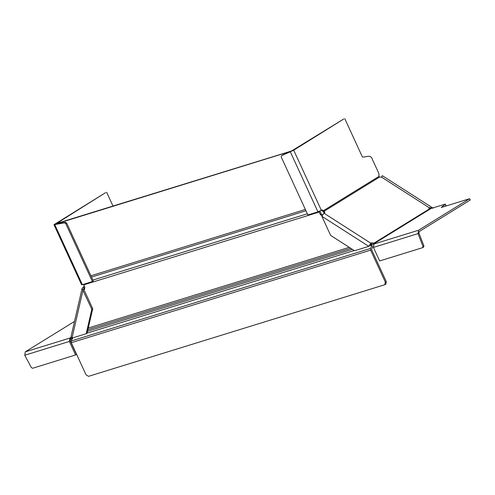 <?xml version="1.0" encoding="UTF-8"?>
<svg xmlns="http://www.w3.org/2000/svg" width="495" height="495" viewBox="0 0 495 495"><rect width="100%" height="100%" fill="white"/><g stroke="black" fill="none" stroke-linecap="round" stroke-linejoin="round"><path stroke-width="0.74" d="M71.181 337.293L69.882 338.048L25.288 351.834L74.504 321.447M105.676 192.598L55.644 224.031L53.961 224.693L105.676 192.598M106.66 192.289L112.978 206.025M72.734 338.233L70.488 339.372L70.247 340.888L76.478 354.42L75.568 354.983L32.577 368.274L31.346 367.55L24.75 355.237L69.343 341.445L69.875 338.048L70.488 339.372M84.28 285.992L82.065 288.517L91.816 309.264L92.726 308.701L87.108 333.16L86.198 333.717L91.816 309.264M84.775 287.83L83.5 288.851M82.065 288.517L71.051 336.507L71.998 338.11L83.011 290.12L83.921 289.563L83.742 288.536L83.581 289.241M86.198 333.717L71.998 338.11M92.726 308.701L83.921 289.563M69.882 338.048L70.494 339.372M53.961 224.693L81.601 284.774L82.368 284.675L54.735 224.594L64.567 222.806L65.773 223.641L92.417 281.568L93.326 281.005L66.683 223.084L65.773 223.641M292.18 150.789L56.554 223.468L55.644 224.031L65.476 222.249L66.683 223.084M92.417 281.568L82.368 284.675M25.288 351.834L24.75 355.237M69.343 341.445L75.568 354.983M381.583 176.987L382.066 176.251M432.816 208.042L429.301 207.751L429.041 208.909L430.613 208.865M418.56 230.231L469.637 198.699L470.25 200.023L419.172 231.561L418.931 233.071L418.021 233.628L373.434 247.42L373.973 244.016L418.56 230.231L418.021 233.628L422.99 246.448L422.65 247.661L423.689 247.036L423.899 245.885L418.931 233.071M343.796 118.967L290.293 151.755L293.702 150.195L343.796 118.967M469.637 198.699L441.243 207.479L445.327 204.119L429.233 209.032L429.301 207.751L381.478 177.099L379.455 177.117L378.984 176.387L378.836 173.423L372.457 159.557C370.681 153.623 365.718 157.732 362.377 156.921L344.78 118.664M445.327 204.119L445.933 205.444L444.832 206.365M293.702 150.195L321.335 210.288L322.066 209.837L324.497 211.712L324.671 212.739L323.947 213.19L370.866 243.262L371.596 242.816L373.224 242.946L374.635 243.367L373.973 244.016M324.497 211.712L324.231 212.869L322.295 210.752L321.082 210.14M428.936 208.228L429.301 207.751M324.918 212.423L324.671 212.739M370.866 243.262L368.756 246.349L371.33 243.967L373.515 244.456M321.837 216.278L330.635 235.416L354.55 250.742L368.756 246.349L321.837 216.278L323.947 213.19M382.282 175.657L433.199 208.209M381.478 177.099L381.905 176.659M378.984 176.387L323.396 210.697M317.926 211.841L290.293 151.755L281.476 155.739L281.24 157.02L307.884 214.948L317.926 211.841L321.317 210.295M430.044 209.1L374.449 243.422M292.112 150.635L282.261 155.251M373.434 247.42L379.659 260.952L422.65 247.661M322.437 214.842L321.311 214.125L320.098 211.489L320.284 210.858M370.458 244.524L372.302 246.102L371.151 244.078M372.302 246.102L371.324 245.235L369.672 245.743M384.751 284.743L385.351 282.131L370.637 250.142L71.268 342.713L85.982 374.703L88.531 376.336L384.751 284.743L385.921 284.062L386.261 281.575L371.547 249.585L372.636 246.659M71.268 342.713L71.181 340.999L72.777 337.868M370.637 250.142L370.551 248.428L371.652 245.792M83.457 284.34L84.849 287.521L84.224 290.225M321.311 214.125L320.401 214.688L319.003 211.439M291.202 151.198L55.644 224.031M322.01 215.715L320.401 214.688M84.472 288.084L83.346 287.36M71.218 338.927L70.606 337.596M64.567 222.806L65.476 222.249M430.093 207.541L429.703 208.766M379.455 177.117L323.971 211.371M373.75 243.286L429.233 209.032M373.224 242.946L372.958 244.097M371.33 243.967L371.596 242.816M323.278 210.449L322.295 210.752M423.899 245.885L422.99 246.448M370.551 248.428L71.181 340.999M386.261 281.575L385.351 282.131M354.21 250.526L87.12 333.11M90.919 275.777L305.365 209.465M91.519 277.082L305.966 210.771M307.346 213.778L92.899 280.083M83.636 284.885L319.195 212.052M88.289 328.024L349.235 247.339M87.918 329.627L350.8 248.342M87.553 331.229L352.372 249.35"/></g></svg>
